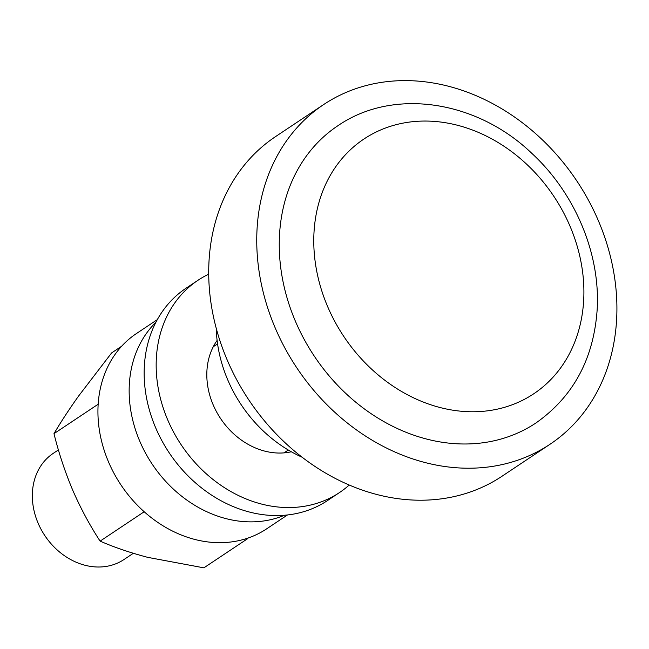 <?xml version="1.0" encoding="UTF-8"?>
<svg xmlns="http://www.w3.org/2000/svg" width="649" height="649" viewBox="0 0 649 649"><rect width="100%" height="100%" fill="white"/><g stroke="black" fill="none" stroke-linecap="round" stroke-linejoin="round"><path stroke-width="0.97" d="M279.573 233.924A178.597 147.291 -123.7 0 1 337.796 125.792C393.383 87.428 476.626 100.449 531.555 153.099C575.201 193.183 600.901 254.457 597.088 310.668C593.413 359.457 573.002 396.912 535.863 423.034A178.597 147.291 -123.7 0 1 364.397 408.935A178.597 147.291 -123.7 0 1 279.573 233.924M257.109 228.14A204.111 168.334 -123.7 0 1 323.648 104.562A204.111 168.334 -123.7 0 1 519.606 120.673A204.111 168.334 -123.7 0 1 616.55 320.679A204.111 168.334 -123.7 0 1 550.011 444.265A204.111 168.334 -123.7 0 1 354.054 428.153A204.111 168.334 -123.7 0 1 257.109 228.14M550.011 444.265L501.977 476.269A204.111 168.334 -123.7 0 1 306.02 460.157A204.111 168.334 -123.7 0 1 209.075 260.152A204.111 168.334 -123.7 0 1 275.614 136.566L323.648 104.562M133.329 553.297L123.983 559.527A63.78 52.601 -123.7 0 1 62.742 554.489A63.78 52.601 -123.7 0 1 32.45 491.983A63.78 52.601 -123.7 0 1 53.242 453.367L58.418 449.919M302.142 457.229A127.569 105.211 -123.7 0 1 216.247 328.321M291.32 451.769A70.165 57.866 -123.7 0 1 264.768 451.12A70.165 57.866 -123.7 0 1 217.115 340.417M349.219 485.03A127.569 105.211 -123.7 0 1 339.459 492.583L327.453 500.59A127.569 105.211 -123.7 0 1 249.524 512.061A127.569 105.211 -123.7 0 1 149.448 410.217A127.569 105.211 -123.7 0 1 185.979 288.27L197.986 280.271A127.569 105.211 -123.7 0 1 208.718 274.17M339.459 492.583A127.569 105.211 -123.7 0 1 261.531 504.054A127.569 105.211 -123.7 0 1 161.455 402.218A127.569 105.211 -123.7 0 1 197.986 280.271M287.483 514.957L266.561 528.903A117.364 96.79 -123.7 0 1 194.862 539.457A117.364 96.79 -123.7 0 1 102.802 445.758A117.364 96.79 -123.7 0 1 136.404 333.57L157.326 319.624M284.489 515.241A117.364 96.79 -123.7 0 1 226.079 518.648A117.364 96.79 -123.7 0 1 136.761 433.516A117.364 96.79 -123.7 0 1 155.906 322.285M98.096 405.398L97.723 404.522L98.194 403.856M144.695 512.199L143.47 511.104M248.08 538.029L247.61 538.694L246.758 538.475M121.639 346.242L111.62 352.918L78.513 396.15C68.802 409.835 60.625 422.337 53.981 433.67C58.775 453.043 65.03 471.904 72.753 490.255C80.727 508.491 89.846 525.447 100.108 541.128C114.175 547.277 130.035 552.68 147.696 557.345L203.867 567.843L247.61 538.694M100.108 541.128L143.843 511.98M53.981 433.67L97.723 404.522M583.629 301.112A153.083 126.247 56.3 0 0 457.472 125.257A153.083 126.247 56.3 0 0 314.043 231.709A153.083 126.247 56.3 0 0 440.2 407.564A153.083 126.247 56.3 0 0 583.629 301.112M217.569 343.865L213.294 346.712M288.31 450.025L284.035 452.872"/></g></svg>
